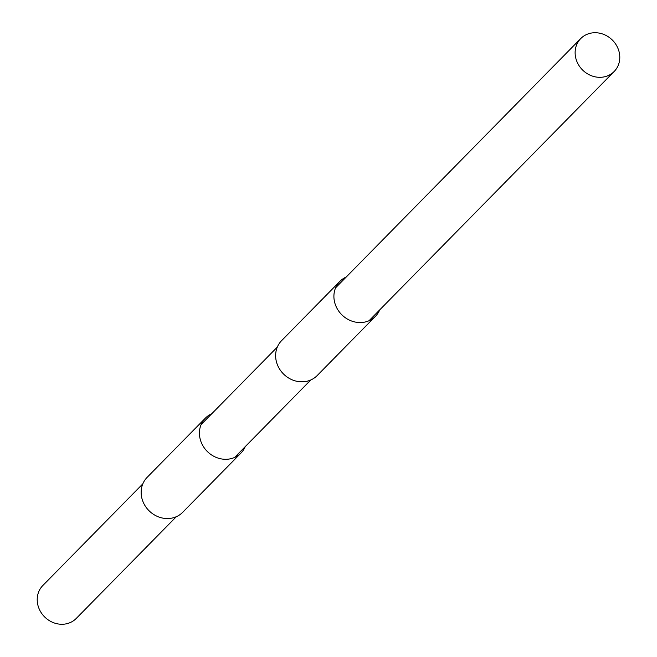 <?xml version="1.0" encoding="UTF-8"?>
<svg xmlns="http://www.w3.org/2000/svg" width="657" height="657" viewBox="0 0 657 657"><rect width="100%" height="100%" fill="white"/><g stroke="black" fill="none" stroke-linecap="round" stroke-linejoin="round"><path stroke-width="0.99" d="M176.298 516.722L76.269 618.426A23.463 21.114 -135.5 0 1 64.222 624.15A23.463 21.114 -135.5 0 1 40.258 611.133A23.463 21.114 -135.5 0 1 42.82 585.527L142.848 483.823M602.124 77.198A23.463 21.114 -135.5 0 1 578.168 64.181A23.463 21.114 -135.5 0 1 580.731 38.574A23.463 21.114 -135.5 0 1 592.778 32.85A23.463 21.114 -135.5 0 1 616.742 45.867A23.463 21.114 -135.5 0 1 614.18 71.473A23.463 21.114 -135.5 0 1 602.124 77.198M379.68 309.915A24.925 22.428 -135.5 0 1 375.41 316.354L317.134 375.607A24.925 22.428 -135.5 0 1 304.331 381.684A24.925 22.428 -135.5 0 1 278.872 367.863A24.925 22.428 -135.5 0 1 281.59 340.646L339.866 281.393A24.925 22.428 -135.5 0 1 346.223 277.016M375.41 316.354A24.925 22.428 -135.5 0 1 362.598 322.431A24.925 22.428 -135.5 0 1 337.14 308.601A24.925 22.428 -135.5 0 1 339.866 281.393M245.201 446.653A24.925 22.428 -135.5 0 1 240.93 453.092L182.654 512.345A24.925 22.428 -135.5 0 1 169.851 518.422A24.925 22.428 -135.5 0 1 144.392 504.601A24.925 22.428 -135.5 0 1 147.111 477.384L205.386 418.131A24.925 22.428 -135.5 0 1 211.751 413.754M240.93 453.092A24.925 22.428 -135.5 0 1 228.127 459.169A24.925 22.428 -135.5 0 1 202.668 445.347A24.925 22.428 -135.5 0 1 205.386 418.131M201.116 424.57L277.32 347.085M335.596 287.832L580.731 38.574M234.574 457.469L310.777 379.984M369.045 320.731L614.18 71.473"/></g></svg>

